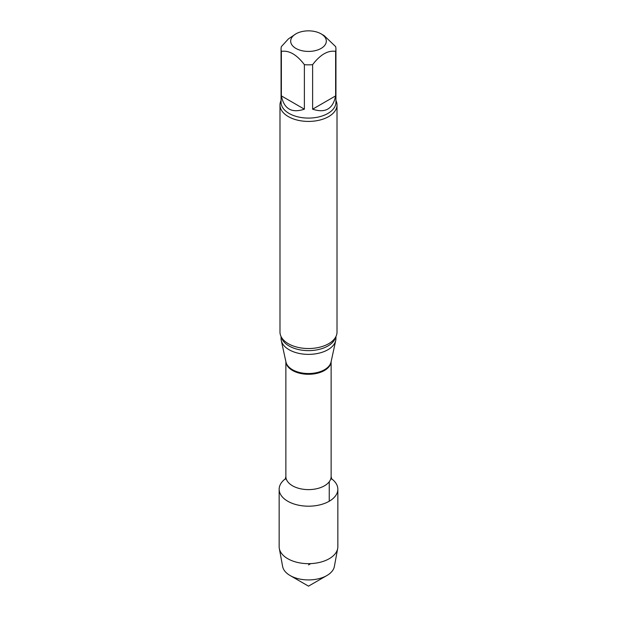 <?xml version="1.0" encoding="UTF-8"?>
<svg xmlns="http://www.w3.org/2000/svg" width="617" height="617" viewBox="0 0 617 617"><rect width="100%" height="100%" fill="white"/><g stroke="black" fill="none" stroke-linecap="round" stroke-linejoin="round"><path stroke-width="0.93" d="M312.618 109.178L335.633 95.89L335.633 51.373C327.966 50.17 320.292 54.597 312.618 64.662L312.618 109.178C325.282 113.397 332.956 108.97 335.633 95.89M281.367 95.89L304.382 109.178L304.382 64.662C296.746 54.612 289.072 50.185 281.367 51.373L281.367 95.89C284.044 108.97 291.718 113.397 304.382 109.178M321.102 33.866A17.816 10.288 180 0 1 326.115 42.681A17.816 10.288 180 0 1 314.061 50.91A17.816 10.288 180 0 1 295.898 48.411A17.816 10.288 180 0 1 295.898 33.866A17.816 10.288 180 0 1 321.102 33.866L324.126 35.609L335.633 46.614A27.441 15.841 180 0 1 335.941 48.998A27.441 15.841 180 0 1 335.633 51.373M281.367 51.373A27.441 15.841 180 0 1 281.059 48.998A27.441 15.841 180 0 1 281.367 46.614L288.417 38.902L295.898 33.866M337.846 489.25A29.346 16.944 180 0 0 331.522 478.746A29.346 16.944 180 0 1 329.247 501.235A29.346 16.944 180 0 1 288.995 501.906A29.346 16.944 180 0 1 285.478 478.746A29.346 16.944 180 0 0 279.154 489.25L279.154 546.724A29.346 16.944 180 0 0 279.324 548.513A29.346 16.944 180 0 0 298.721 562.696A29.346 16.944 180 0 0 329.247 558.701A29.346 16.944 180 0 0 337.676 548.513A29.346 16.944 180 0 0 337.846 546.724L337.846 489.25A29.346 16.944 180 0 1 329.247 501.235A29.346 16.944 180 0 1 297.271 504.907A29.346 16.944 180 0 1 279.154 489.25M335.941 336.535L335.941 338.532A27.441 15.841 180 0 1 335.725 340.507A27.441 15.841 180 0 1 308.5 354.374A27.441 15.841 180 0 1 281.275 340.507A27.441 15.841 180 0 1 281.059 338.532L281.059 336.535M335.941 100.494A28.513 16.458 180 0 1 337.013 104.959L337.013 332.069A28.513 16.458 180 0 1 333.072 340.422A28.513 16.458 180 0 1 328.66 343.715A28.513 16.458 180 0 1 283.928 340.422A28.513 16.458 180 0 1 279.987 332.069L279.987 104.959A28.513 16.458 180 0 1 281.059 100.494M337.013 104.959A28.513 16.458 180 0 1 328.66 116.598A28.513 16.458 180 0 1 297.587 120.168A28.513 16.458 180 0 1 279.987 104.959M312.618 64.662A27.441 15.841 180 0 1 304.382 64.662M337.676 548.513L334.368 566.499A26.014 15.016 180 0 1 326.894 575.53A26.014 15.016 180 0 1 290.106 575.53A26.014 15.016 180 0 1 282.632 566.499L279.324 548.513M326.894 575.53L308.5 586.15L290.106 575.53M308.5 564.91L310.737 563.614M329.247 501.235L329.247 481.761M331.128 361.631L331.128 476.548A22.628 13.065 180 0 1 308.5 489.613A22.628 13.065 180 0 1 285.872 476.548L285.208 479.293L286.103 478.43M331.113 361.701A22.628 13.065 180 0 1 308.5 374.288A22.628 13.065 180 0 1 285.887 361.701M335.725 340.507L331.036 362.048A22.713 13.119 180 0 1 308.5 373.524A22.713 13.119 180 0 1 285.964 362.048L281.275 340.507M335.648 337.106A27.441 15.841 180 0 1 308.5 350.633A27.441 15.841 180 0 1 281.352 337.106M335.941 48.998L335.941 102.245A27.441 15.841 180 0 1 308.5 118.086A27.441 15.841 180 0 1 281.059 102.245L281.059 48.998M331.128 476.548L331.792 479.293M285.872 361.631L285.872 476.548"/></g></svg>
